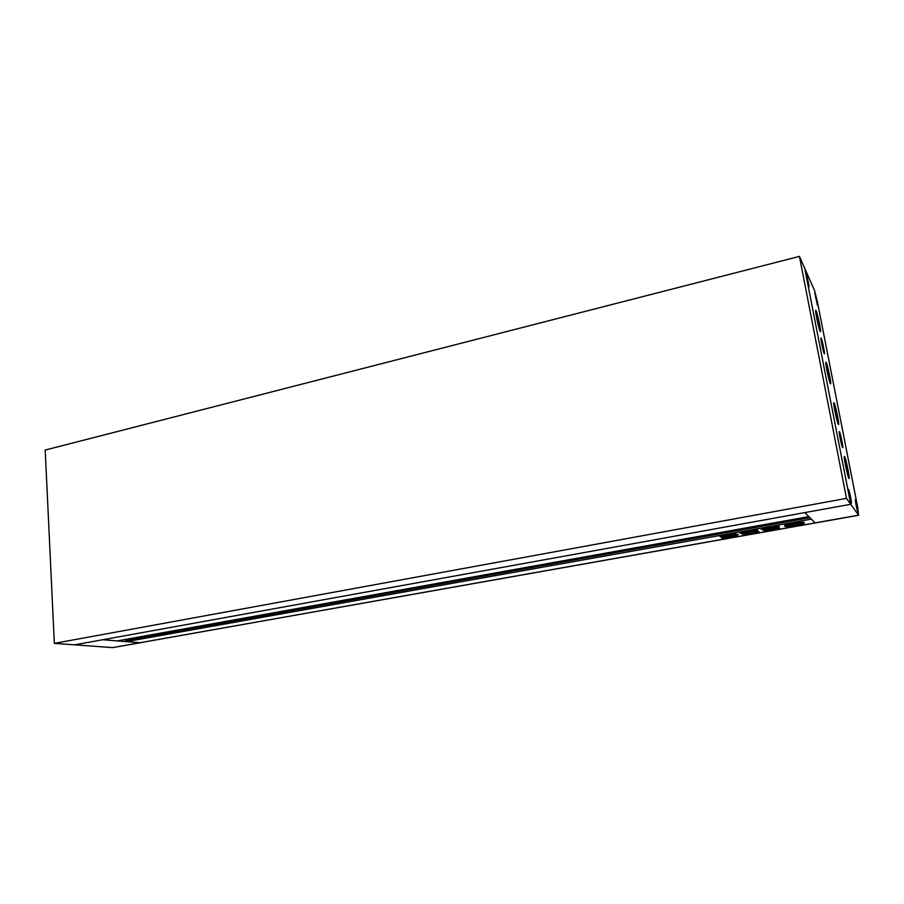 <?xml version="1.0" encoding="UTF-8"?>
<svg xmlns="http://www.w3.org/2000/svg" width="904" height="904" viewBox="0 0 904 904"><rect width="100%" height="100%" fill="white"/><g stroke="black" fill="none" stroke-linecap="round" stroke-linejoin="round"><path stroke-width="1.36" d="M858.687 515.257L112.548 647.614L140.606 642.721L126.277 641.637L811.329 519.133L815.182 522.975L804.91 512.579L808.854 516.602L117.17 640.902L102.762 639.738L139.95 642.744L858.574 515.167L850.732 504.285L804.752 268.42L814.583 290.681L817.352 301.552L857.738 507.517L858.574 515.167M846.472 498.375L799.441 256.386L45.2 450.056L54.342 643.365L846.472 498.375L850.732 504.285L74.58 644.834L112.548 647.614M799.441 256.386L804.752 268.42L850.732 504.285L74.58 644.834L54.342 643.365M804.232 522.614C803.102 520.941 783.598 524.252 784.525 525.947L784.627 526.105C785.915 527.721 805.148 524.467 804.323 522.761L804.232 522.614M792.322 524.343L790.537 525.043M786.808 524.569L787.045 525.676L788.243 525.958L787.881 525.326L789.339 524.716L789.192 523.879M787.881 524.241L786.966 525.552M730.375 535.462L721.234 537.225L730.375 535.462M732.952 536.422L721.787 538.14L732.884 536.027M769.18 527.676L770.264 528.546L765.948 529.688L766.976 530.512L765.756 530.784L763.044 529.959L767.067 528.964L761.145 529.055L769.18 527.676M775.236 528.106L776.095 528.829L769.541 530.185L766.682 529.574L775.236 528.106M736.511 534.445L734.941 533.778L731.438 534.332L734.715 535.902L733.709 536.445L736.839 535.857L738.229 534.445L736.511 534.445M757.575 532.309L759.168 531.834L757.45 531.688L757.575 532.309L754.591 532.241L757.45 531.688M747.698 532.592L742.173 534.219L750.41 533.428L753.733 532.332L750.015 532.603L752.049 531.315L747.732 532.625M746.32 532.705L740.783 533.315L746.32 532.705M774.084 527.202L778.186 526.094L777.53 526.591L779.384 526.591L778.502 526.93L773.869 527.721L778.502 527.326L779.519 528.196L770.931 528.399L769.824 527.473L774.084 527.202M758.027 531.371L753.597 531.925L752.942 531.145L739.766 532.931L757.688 529.767L755.891 530.614L757.947 530.908M731.426 536.14L721.878 537.609L731.37 535.801M728.827 534.716L731.133 534.987L729.969 535.473L722.341 536.829L719.946 536.49L728.827 534.716M126.277 641.637L126.198 640.303L809.916 517.698M126.198 640.303L809.713 517.483M125.464 640.247L125.419 639.422M750.218 531.371L749.958 532.286M750.015 532.705L746.67 533.145L746.828 534.027M746.455 533.236L746.568 533.846M745.077 532.705L745.178 533.281M734.692 535.473L736.681 534.987L736.839 535.857M736.681 534.987L737.144 534.366M733.573 535.767L733.415 534.885L734.556 535.032L734.715 535.902M733.686 534.919L733.845 535.789M733.415 534.885L732.172 534.061M775.361 528.218L774.468 528.399L774.626 529.281M774.468 528.399L772.875 528.682M770.344 529.111L769.383 529.303L769.541 530.185M769.383 529.303L767.406 529.405L767.564 530.286M770.061 529.055L772.355 528.727L770.016 528.795M772.626 529.326L770.355 529.654L772.626 529.326M777.451 526.162L776.186 526.354L776.344 527.235M776.186 526.354L774.931 526.569M778.785 527.563L778.367 528.558M778.197 527.676L777.135 527.868L777.293 528.75M776.242 527.394L777.135 527.868M773.225 527.156L773.056 528.106M772.897 527.213L771.315 527.495L771.474 528.388M771.315 527.495L770.931 528.399M769.394 527.846L767.914 528.106L768.072 528.998M766.942 528.298L767.914 528.106M766.095 529.812L765.756 530.784M765.598 529.902L764.027 529.981L764.185 530.874M766.626 528.964L766.456 528.072L766.716 528.942M764.355 528.444L763.518 528.603L763.677 529.484M761.676 528.84L761.812 529.574M761.925 528.783L763.518 528.603M753.597 531.925L753.439 531.032L754.512 531.089L754.67 531.97M754.512 531.089L756.083 530.761M755.767 529.823L755.902 530.58L755.755 529.834M729.822 534.592L729.969 535.473M729.72 534.603L727.765 534.953M723.29 535.756L722.194 535.948L722.341 536.829M720.398 536.253L720.511 536.886M721.166 536.095L722.194 535.948M727.437 535.552L723.358 536.162L727.437 535.552M798.853 523.167L799.588 523.958L795.079 524.761L794.198 523.958L798.966 523.778L794.876 523.744L797.305 522.851L789.7 524.207L792.944 524.083L790.265 525.326L792.367 524.602M795.599 523.744L795.079 524.761M798.831 523.043L798.966 523.778M798.368 522.546L797.249 522.568M793.836 524.06L792.684 524.885M790.096 525.179L794.684 524.828L793.791 524.026L790.525 525.021M789.881 524.817L789.395 525.981L790.186 525.631M789.395 525.981L800.763 523.958L800.594 523.066L799.43 523.066M798.334 522.342L798.469 523.088L801.498 523.597L801.859 523.156L799.43 522.263M801.859 523.156L801.656 522.184M798.469 523.088L799.52 522.727M799.588 523.958L800.763 523.958M784.909 525.416L787 525.631M788.333 525.597L789.316 525.552M800.695 523.608L801.464 523.371M801.859 523.246L803.769 522.388M787.983 524.783L789.339 524.716M858.043 512.466L855.489 499.822L858.043 512.466M842.528 447.322L842.675 447.457C843.421 447.774 840.505 433.445 839.534 432.01L839.387 431.852C838.629 431.49 841.579 445.988 842.528 447.322M851.206 502.884L851.308 502.952C851.963 503.223 849.432 490.657 848.641 489.742L848.54 489.652C847.873 489.358 850.427 502.036 851.206 502.884M808.91 286.037L806.323 273.584L808.91 286.037M817.34 304.784L814.866 292.873L817.34 304.784M824.154 353.306L824.358 353.566C825.069 353.882 822.301 340.469 821.261 338.525L821.047 338.243C820.335 337.893 823.137 351.475 824.154 353.306M848.879 478.352C847.624 476.826 843.5 456.735 844.37 456.43L844.618 456.588C846.02 458.497 850.269 479.787 849.003 478.487L848.879 478.352M838.302 424.258C836.991 422.315 832.991 402.969 833.838 402.687L834.132 402.924C835.578 405.274 839.703 425.761 838.471 424.484L838.302 424.258M830.335 383.522C828.991 381.273 825.069 362.459 825.894 362.188L826.233 362.504C827.714 365.171 831.748 385.07 830.55 383.816L830.335 383.522M820.131 331.305C818.73 328.683 814.922 310.513 815.724 310.264L816.097 310.693C817.634 313.733 821.555 332.921 820.391 331.7L820.131 331.305M839.488 431.75L839.319 431.581C838.539 431.208 841.59 446.214 842.584 447.582L842.731 447.74C843.511 448.056 840.494 433.231 839.488 431.75M821.216 338.265L820.99 337.972C820.256 337.61 823.149 351.667 824.199 353.566L824.425 353.837C825.149 354.165 822.29 340.277 821.216 338.265M815.012 292.907L817.589 305.315L815.012 292.907M855.523 499.629L855.433 499.55C854.788 499.257 857.354 511.946 858.099 512.737L858.178 512.805C858.823 513.065 856.28 500.5 855.523 499.629M848.585 489.459L848.483 489.369C847.782 489.053 850.449 502.285 851.263 503.166L851.365 503.245C852.054 503.517 849.421 490.42 848.585 489.459M806.492 273.652L809.182 286.613L806.492 273.652M847.929 475.764L844.483 459.345M837.398 421.75L833.963 405.625M829.465 381.07L826.041 365.159M819.295 328.92L815.883 313.281M821.634 342.198L823.691 350.933L822.798 344.593L821.725 340.898L821.634 342.198M822.131 344.752L822.798 344.593M815.363 296.003L816.956 302.806L815.363 296.003M806.944 275.969L808.504 283.969L806.944 275.969M850.754 499.053L849.082 491.968L850.314 499.132M849.342 494.838L849.907 494.725M842.053 444.858L840.019 434.462L842.053 444.858M840.37 438.101L841.048 437.965M857.625 510.319L855.998 502.036L857.625 510.319M776.796 527.857L776.954 528.738M756.072 529.789L756.185 530.467M798.243 522.535L798.401 523.439M789.893 524.241L790.017 524.93M749.857 531.71L750.015 532.592M734.624 535.111L734.782 535.982M772.66 528.976L772.547 528.343M772.976 529.224L772.818 528.343M766.908 528.072L767.067 528.964M752.964 531.179L752.862 530.603"/></g></svg>

